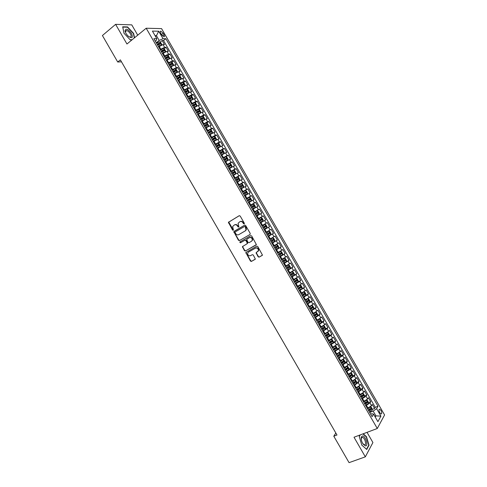 <?xml version="1.0" encoding="UTF-8"?>
<svg xmlns="http://www.w3.org/2000/svg" width="487" height="487" viewBox="0 0 487 487"><rect width="100%" height="100%" fill="white"/><g stroke="black" fill="none" stroke-linecap="round" stroke-linejoin="round"><path stroke-width="0.73" d="M244.188 223.935L244.328 223.216L240.182 216.033L239.202 215.711L228.415 222.315L232.591 230.132L233.45 230.132L232.646 226.51L234.369 224.964C235.58 224.422 236.615 224.769 237.486 226.011L238.021 226.936L238.892 226.93L238.076 223.314L239.823 221.731C241.047 221.189 242.088 221.536 242.964 222.778L243.5 223.703L244.188 223.935M381.004 410.456L379.696 409.165C378.752 409.39 378.77 410.571 379.757 412.708L381.065 413.999C382.009 413.767 381.991 412.586 381.004 410.456M258.14 256.807L259.127 257.148L262.456 255.097L257.763 246.489L256.777 246.148L245.813 252.522L250.452 261.069L251.432 261.416L255.334 259.047L253.289 255.018L252.309 254.677L250.519 255.681C248.571 256.04 247.633 255.158 247.688 253.033L248.449 252.089L255.48 248.133C257.422 247.749 258.378 248.62 258.347 250.75L256.095 252.765L258.14 256.807L259.443 256.941L262.31 255.352M137.718 35.174L131.77 24.867L115.608 24.35L126.955 44L146.191 28.228L377.285 428.499L354.012 437.235L365.329 456.843L349.063 462.65L333.796 436.212L336.98 435.001L120.362 59.871L117.714 62.013L121.494 61.831M115.608 24.35L102.416 35.527L117.714 62.013M250.026 234.46L250.233 233.443L245.625 225.463L244.644 225.14L233.803 231.672L238.435 240.255L239.403 240.59L250.026 234.46M251.694 235.976L256.381 244.602L245.418 251L244.444 250.665L242.416 246.623L246.988 243.829L247.189 242.818L245.892 240.566L244.912 240.231L240.45 242.8L239.714 242.094L250.708 235.647L251.694 235.976M372.184 409.427L374.594 408.477L372.263 404.441L371.52 405.708L369.962 403.005L365.78 405.72M368.288 402.712L370.71 401.745L368.379 397.709L367.618 398.95L366.06 396.248L361.871 398.956M364.386 395.998L366.821 395.012L364.489 390.976L363.722 392.193L362.158 389.49L357.969 392.187M360.49 389.283L362.937 388.279L360.605 384.243L359.82 385.436L358.262 382.733L354.061 385.424M356.594 382.569L359.047 381.546L356.715 377.51L355.918 378.679L354.359 375.976L350.153 378.661M352.698 375.854L355.163 374.813L352.825 370.771L352.016 371.922L350.457 369.219L346.251 371.891M348.795 369.146L351.273 368.081L348.942 364.039L348.114 365.165L346.555 362.462L342.343 365.128M344.899 362.431L347.383 361.348L345.052 357.306L344.212 358.408L342.653 355.705L338.435 358.359M340.997 355.717L343.499 354.609L341.162 350.573L340.316 351.651L338.751 348.948L334.532 351.596M337.095 349.002L339.609 347.876L337.278 343.834L336.414 344.893L334.849 342.191L330.624 344.826M333.193 342.294L335.72 341.144L333.388 337.101L332.511 338.13L330.947 335.427L326.716 338.057M329.291 335.58L331.836 334.405L329.498 330.363L328.609 331.373L327.045 328.67L322.808 331.294M325.389 328.871L327.946 327.672L325.614 323.63L324.707 324.616L323.143 321.913L318.906 324.525M321.487 322.157L324.056 320.933L321.724 316.897L320.805 317.859L319.241 315.15L314.998 317.755M317.579 315.448L320.166 314.2L317.834 310.158L316.903 311.096L315.339 308.393L311.09 310.992M313.677 308.74L316.276 307.461L313.945 303.419L313.001 304.338L311.437 301.636L307.181 304.223M309.769 302.025L312.392 300.729L310.055 296.686L309.099 297.575L307.534 294.872L303.273 297.454M305.86 295.317L308.502 293.99L306.165 289.948L305.197 290.818L303.632 288.115L299.365 290.684M299.17 290.349L304.612 287.257L302.275 283.215L301.289 284.055L299.73 281.352L295.457 283.915M297.916 281.967L300.723 280.518L298.391 276.476L297.387 277.298L295.828 274.595L291.549 277.146M293.704 275.423L296.833 273.779L294.501 269.737L293.484 270.535L291.926 267.832L287.64 270.376M289.15 269.055L292.943 267.04L290.611 262.998L289.582 263.777L288.018 261.069L283.732 263.607M283.574 263.248L289.053 260.308L286.721 256.259L285.68 257.014L284.116 254.311L279.824 256.838M279.666 256.564L285.163 253.569L282.831 249.527L281.772 250.251L280.214 247.548L275.916 250.068M275.794 249.855L281.273 246.83L278.941 242.788L277.87 243.494L276.312 240.785L272.008 243.299M271.923 243.147L277.383 240.091L275.052 236.049L273.968 236.731L272.403 234.022L268.1 236.53M268.045 236.439L273.493 233.352L271.156 229.31L270.066 229.967L268.501 227.265L264.191 229.754M264.173 229.73L269.603 226.613L267.266 222.571L261.848 225.706L267.266 222.571M266.158 223.204L264.599 220.501L265.713 219.874L263.376 215.832L257.976 218.992M257.933 218.925L262.256 216.441L260.691 213.738L261.823 213.136L259.486 209.093L254.104 212.283M254.025 212.149L258.353 209.678L256.789 206.975L257.927 206.397L255.596 202.349L250.233 205.575M250.117 205.38L254.445 202.915L252.887 200.212L254.037 199.658L251.706 195.61L246.355 198.866M246.209 198.611L250.543 196.151L248.979 193.449L250.148 192.913L247.816 188.871L242.483 192.158M242.301 191.835L246.635 189.388L245.077 186.685L246.258 186.174L243.92 182.132L239.908 184.634M238.387 185.066L242.733 182.625L241.168 179.922L242.368 179.435L240.03 175.393L236.889 177.371M234.478 178.291L238.825 175.862L237.266 173.159L238.472 172.696L236.14 168.648L233.395 170.401M230.57 171.521L234.923 169.099L233.358 166.39L234.582 165.951L232.244 161.909L229.724 163.541M226.656 164.746L231.015 162.335L229.456 159.626L230.692 159.212L228.354 155.164L225.877 156.79M222.748 157.971L227.112 155.566L225.548 152.863L226.796 152.468L224.464 148.425L222.017 150.045M218.84 151.201L223.204 148.803L221.646 146.1L222.906 145.729L220.568 141.687L218.158 143.306M214.925 144.426L219.302 142.04L217.738 139.331L219.016 138.99L216.678 134.942L214.292 136.561M211.017 137.651L215.394 135.27L213.836 132.567L215.12 132.245L212.789 128.197L210.433 129.816M207.103 130.875L211.492 128.507L209.927 125.798L211.23 125.5L208.893 121.458L206.567 123.071M203.195 124.106L207.584 121.744L206.019 119.035L207.334 118.761L205.003 114.713L202.702 116.326M199.28 117.33L203.676 114.975L202.117 112.272L203.444 112.016L201.107 107.974L198.836 109.587M195.372 110.555L199.773 108.211L198.209 105.502L199.554 105.271L197.217 101.229L194.97 102.842M191.458 103.78L195.865 101.442L194.301 98.733L195.658 98.532L193.321 94.484L191.105 96.097M187.55 97.004L191.957 94.673L190.393 91.97L191.762 91.787L189.431 87.739L187.239 89.352M183.636 90.229L188.049 87.91L186.491 85.201L187.872 85.042L185.535 80.994L183.368 82.613M179.727 83.454L184.147 81.14L182.582 78.431L183.976 78.297L181.645 74.255L179.496 75.869M175.813 76.678L180.239 74.371L178.674 71.668L180.087 71.552L177.749 67.51L175.63 69.124M171.899 69.903L176.331 67.608L174.766 64.899L176.191 64.814L173.853 60.765L171.759 62.379M167.991 63.121L172.422 60.838L170.858 58.13L172.301 58.069L169.963 54.02L167.887 55.64M164.076 56.346L168.514 54.069L166.95 51.36L168.405 51.324L166.067 47.276L164.606 47.3L160.162 49.571M164.009 48.895L166.067 47.276M371.52 405.708L367.344 408.423M367.618 398.95L363.436 401.659M363.722 392.193L359.528 394.896M359.82 385.436L355.626 388.127M355.918 378.679L351.717 381.364M352.016 371.922L347.809 374.6M348.114 365.165L343.907 367.831M344.212 358.408L339.999 361.068M340.316 351.651L336.091 354.299M336.414 344.893L332.189 347.535M332.511 338.13L328.281 340.766M328.609 331.373L324.372 333.997M324.707 324.616L320.464 327.234M320.805 317.859L316.562 320.464M316.903 311.096L312.654 313.695M313.001 304.338L308.746 306.932M309.099 297.575L304.838 300.162M305.197 290.818L300.929 293.393M301.289 284.055L297.021 286.624M297.387 277.298L293.113 279.855M293.484 270.535L289.205 273.085M289.582 263.777L285.297 266.316M285.68 257.014L281.389 259.547M281.772 250.251L277.48 252.777M277.87 243.494L273.572 246.008M273.968 236.731L269.664 239.239M270.066 229.967L265.756 232.463M264.599 220.501L260.283 222.985M260.691 213.738L256.375 216.216M256.789 206.975L252.461 209.44M252.887 200.212L248.553 202.671M248.979 193.449L244.644 195.902M245.077 186.685L240.736 189.126M241.168 179.922L236.822 182.357M237.266 173.159L232.914 175.582M233.358 166.39L229.006 168.812M229.456 159.626L225.091 162.037M225.548 152.863L221.183 155.262M221.646 146.1L217.275 148.492M217.738 139.331L213.361 141.717M213.836 132.567L209.453 134.942M209.927 125.798L205.538 128.166M206.019 119.035L201.63 121.391M202.117 112.272L197.716 114.622M198.209 105.502L193.808 107.846M194.301 98.733L189.893 101.071M190.393 91.97L185.985 94.295M186.491 85.201L182.071 87.52M182.582 78.431L178.157 80.745M178.674 71.668L174.249 73.963M174.766 64.899L170.334 67.188M170.858 58.13L166.426 60.412M166.95 51.36L162.512 53.637M160.704 33.195L161.562 34.687L163.961 36.793C164.697 36.72 164.728 36.026 164.052 34.717L163.2 33.232L160.795 31.125C160.059 31.198 160.028 31.892 160.704 33.195M146.191 28.228L161.562 28.617L384.584 414.942L377.285 428.499M374.594 408.477L375.27 407.315L378.015 406.237L165.83 38.686L163.023 38.68L159.182 40.451L156.248 42.795M378.015 406.237L376.628 408.678L380.925 416.129L377.906 421.657L373.541 414.102L372.092 416.653L153.868 38.662L156.796 38.668L152.425 31.095L158.713 31.217L163.023 38.68M375.27 407.315L163.516 40.524L162.171 40.531L164.509 44.579L163.042 44.591L158.598 46.862M168.514 54.069L169.963 54.02M172.422 60.838L173.853 60.765M176.331 67.608L177.749 67.51M180.239 74.371L181.645 74.255M184.147 81.14L185.535 80.994M188.049 87.91L189.431 87.739M191.957 94.673L193.321 94.484M195.865 101.442L197.217 101.229M199.773 108.211L201.107 107.974M203.676 114.975L205.003 114.713M207.584 121.744L208.893 121.458M211.492 128.507L212.789 128.197M215.394 135.27L216.678 134.942M219.302 142.04L220.568 141.687M223.204 148.803L224.464 148.425M227.112 155.566L228.354 155.164M231.015 162.335L232.244 161.909M234.923 169.099L236.14 168.648M238.825 175.862L240.03 175.393M242.733 182.625L243.92 182.132M246.635 189.388L247.816 188.871M250.543 196.151L251.706 195.61M254.445 202.915L255.596 202.349M258.353 209.678L259.486 209.093M262.256 216.441L263.376 215.832M269.603 226.613L268.501 227.265M273.493 233.352L272.403 234.022M277.383 240.091L276.312 240.785M281.273 246.83L280.214 247.548M285.163 253.569L284.116 254.311M289.053 260.308L288.018 261.069M292.943 267.04L291.926 267.832M296.833 273.779L295.828 274.595M300.723 280.518L299.73 281.352M304.612 287.257L303.632 288.115M308.502 293.99L307.534 294.872M312.392 300.729L311.437 301.636M316.276 307.461L315.339 308.393M320.166 314.2L319.241 315.15M324.056 320.933L323.143 321.913M327.946 327.672L327.045 328.67M331.836 334.405L330.947 335.427M335.72 341.144L334.849 342.191M339.609 347.876L338.751 348.948M343.499 354.609L342.653 355.705M347.383 361.348L346.555 362.462M351.273 368.081L350.457 369.219M355.163 374.813L354.359 375.976M359.047 381.546L358.262 382.733M362.937 388.279L362.158 389.49M366.821 395.012L366.06 396.248M370.71 401.745L369.962 403.005M374.807 416.3L375.921 415.868L373.182 411.119L369.682 412.483M159.182 40.451L156.437 35.691L155.073 35.679M155.511 36.44L156.437 35.691L158.713 31.217M155.323 41.182L156.224 40.458L156.796 38.668M365.329 456.843L372.92 442.537L367.034 432.346M335.835 433.016L333.796 436.212M375.252 417.067L375.921 415.868L380.925 416.129M370.625 414.108L371.703 413.688L373.541 414.102M160.138 42.15L162.171 40.531M163.516 40.524L165.83 38.686M373.182 411.119L376.628 408.678M134.552 37.767L133.633 33.408L127.539 26.931L122.687 26.797L124.008 33.28L130.212 39.824L132.044 39.824M360.106 434.946L359.236 436.474L361.798 445.112L366.741 449.471L369.036 445.191L366.474 436.681L363.229 433.777M127.204 27.211L127.539 26.931M368.629 445.337L369.036 445.191M244.316 223.813L243.293 222.602C242.423 221.36 241.375 221.013 240.158 221.561L240 221.64M234.539 224.878L234.71 224.787C235.915 224.245 236.956 224.592 237.82 225.828L238.831 227.039M239.367 215.644L228.756 222.139L233.401 230.235M244.754 225.085L234.405 231.161L234.21 232.171L238.77 240.061L239.738 240.395L250.05 234.448M245.223 226.692L244.535 226.467L235.251 231.909L235.111 232.616L235.678 233.59C236.536 234.819 237.571 235.172 238.782 234.643L245.144 230.941L246.032 229.834L245.223 226.692L245.551 226.516L244.535 226.467M245.551 226.516L246.118 227.49L246.361 229.651L245.472 230.759L238.782 234.643M256.205 244.888L245.418 251M242.94 246.142L242.824 247.086L244.772 250.464L245.746 250.799M246.988 243.829L247.597 243.281L247.518 242.623L246.221 240.371L245.241 240.042L240.45 242.8M240.201 241.692L240.779 242.605M251.481 241.266L252.248 240.31C252.303 238.155 251.353 237.272 249.393 237.656L246.641 239.427L248.017 242.349L248.997 242.684L251.481 241.266M251.542 241.229L252.57 240.115C252.631 237.96 251.682 237.078 249.721 237.467L249.393 237.656M246.921 239.08L249.721 237.467M256.57 252.296L256.497 253.203L258.457 256.6M257.739 251.633L258.664 250.543C258.7 248.419 257.745 247.548 255.803 247.932L255.48 248.133M248.644 251.968L255.803 247.932M246.306 252.053L246.221 252.966L250.775 260.862L251.749 261.202L255.194 259.297M161.44 45.035L161.8 44.451L160.631 42.424L159.426 41.754L156.443 43.124M161.173 45.157L158.397 46.509M159.212 46.375L158.543 46.764M157.654 45.224L160.266 43.909L159.815 43.093L157.185 44.408M157.331 44.664L159.03 43.714L159.626 44.037M131.551 33.469C127.904 28.794 125.725 27.966 125.013 30.991L125.938 33.396L127.673 35.685C131.995 38.923 133.286 38.181 131.551 33.469M128.422 36.385L130.139 37.134C131.35 36.975 131.435 35.88 130.394 33.859C129.134 31.88 127.801 30.772 126.395 30.529L125.445 31.99L125.823 33.189M124.039 33.317L122.779 27.089L127.478 27.217L133.377 33.493L134.321 37.962M132.184 39.709L130.102 39.709M362.541 435.914L361.348 436.936C360.891 439.122 361.5 441.532 363.174 444.174L365.53 445.915C368.714 446.159 365.585 435.762 362.541 435.914M362.778 443.572L364.574 444.911C366.894 445.118 364.806 437.643 362.486 437.363L361.409 438.117L361.305 439.706M362.949 433.88L366.273 436.857L368.756 445.106L366.528 449.251L361.786 445.063M359.278 436.62L360.27 434.885M165.33 51.829L165.696 51.202L164.527 49.181L163.334 48.517L160.351 49.899M165.136 51.92L162.311 53.29M163.212 53.083L162.451 53.533M161.568 51.999L164.174 50.678L163.729 49.863L161.1 51.19M161.24 51.433L162.944 50.484L163.535 50.806M169.22 58.623L169.598 57.959L168.429 55.932L167.242 55.287L164.265 56.675M169.099 58.684L166.225 60.065M167.242 59.785L166.359 60.297M165.477 58.781L168.088 57.454L167.644 56.632L165.008 57.965M165.148 58.203L166.852 57.247L167.443 57.576M173.116 65.416L173.5 64.716L172.325 62.689L171.15 62.056L168.179 63.456M173.062 65.441L170.133 66.841M171.296 66.463L170.261 67.066M169.391 65.556L171.996 64.223L171.558 63.401L168.922 64.741M169.05 64.966L170.767 64.01L171.351 64.345M177 72.216L177.396 71.467L176.227 69.44L175.052 68.819L172.094 70.231M177.006 72.204L174.048 73.622M175.405 73.117L174.169 73.835M173.305 72.332L175.904 70.992L175.472 70.177L172.836 71.516M172.958 71.735L174.632 70.792L175.259 71.12M180.835 79.034L181.298 78.224L180.123 76.197L178.96 75.588L176.002 77.007M179.52 79.765L178.078 80.599M180.914 78.973L177.962 80.398M177.219 79.107L179.813 77.768L179.38 76.946L176.744 78.297M176.866 78.504L178.589 77.543L179.167 77.89M184.658 85.858L185.194 84.975L184.025 82.948L182.899 82.37L179.916 83.782M183.593 86.455L181.986 87.368M184.823 85.736L181.87 87.173M181.127 85.882L183.721 84.537L183.295 83.715L180.659 85.073M180.774 85.268L182.503 84.306L183.075 84.659M188.469 92.694L189.096 91.726L187.921 89.705L186.777 89.121L183.83 90.558M187.635 93.157L185.888 94.131M188.725 92.506L185.784 93.948M185.042 92.658L187.629 91.306L187.209 90.485L184.573 91.848M184.683 92.037L186.411 91.069L186.984 91.428M192.262 99.537L192.992 98.484L191.823 96.456L190.709 95.902L187.738 97.339M191.665 99.872L189.796 100.9M190.709 95.902L192.645 99.251L189.699 100.724M188.95 99.439L191.543 98.076L191.123 97.254L188.481 98.624M188.585 98.8L190.326 97.832L190.892 98.197M196.036 106.397L196.888 105.235L195.719 103.207L194.587 102.654L191.653 104.115M195.677 106.598L193.704 107.664M196.541 106.038L193.607 107.499M192.864 106.215L195.451 104.845L195.031 104.023L192.395 105.399M192.493 105.569L194.234 104.595L194.8 104.967M199.773 113.276L200.79 111.986L199.621 109.959L198.495 109.417L195.561 110.89M199.67 113.337L197.612 114.433M200.443 112.801L197.521 114.275M196.778 112.99L199.36 111.62L198.946 110.793L196.304 112.174M196.401 112.333L198.142 111.359L198.708 111.736M201.515 121.196L204.351 119.565L204.686 118.743L203.517 116.716L202.397 116.186L199.475 117.665M202.428 116.198L204.357 119.546L201.429 121.05M200.687 119.765L203.268 118.39L202.854 117.562L200.218 118.95M200.303 119.102L202.056 118.122L202.61 118.505M205.423 127.965L208.259 126.334L208.588 125.494L207.413 123.467L206.305 122.949L203.383 124.435M208.259 126.334L205.344 127.825M204.601 126.535L207.176 125.159L206.768 124.331L204.132 125.725M204.211 125.865L205.964 124.885L206.518 125.275M209.325 134.729L212.162 133.097L212.484 132.245L211.315 130.218L210.207 129.712L207.298 131.21M212.162 133.097L209.252 134.601M208.509 133.31L211.084 131.928L210.682 131.1L208.04 132.501M208.119 132.628L209.873 131.648L210.427 132.044M213.233 141.492L216.07 139.86L216.38 138.996L215.211 136.969L214.14 136.494L211.206 137.985M216.07 139.86L213.166 141.376M212.423 140.086L214.992 138.698L214.59 137.864L211.955 139.276M212.022 139.398L213.787 138.411L214.335 138.813M214.14 136.494L216.076 139.842M217.141 148.255L219.972 146.624L220.282 145.747L219.107 143.72L218.018 143.245L215.12 144.761M218.048 143.257L219.984 146.605L217.074 148.145M216.331 146.861L218.9 145.467L218.505 144.633L215.863 146.045M215.93 146.161L217.695 145.175L218.237 145.583M221.043 155.024L223.88 153.393L224.178 152.498L223.009 150.471L221.926 150.008L219.028 151.536M223.88 153.393L220.988 154.921M220.246 153.636L222.803 152.23L222.413 151.402L219.771 152.821M219.832 152.924L221.603 151.938L222.145 152.352M224.951 161.787L227.782 160.156L228.074 159.249L226.905 157.222L225.828 156.771L222.943 158.305M227.782 160.156L224.897 161.696M224.154 160.406L226.711 158.999L226.321 158.172L223.685 159.596M223.74 159.687L225.511 158.701L226.053 159.121M228.853 168.551L231.69 166.919L231.97 166L230.801 163.973L229.736 163.535L226.851 165.081M231.69 166.919L228.805 168.465M228.062 167.181L230.619 165.769L230.235 164.935L227.593 166.371M227.642 166.451L229.42 165.458L229.955 165.89M232.762 175.314L235.592 173.682L235.866 172.751L234.697 170.724L233.638 170.298L230.765 171.856M235.592 173.682L232.719 175.241M231.976 173.956L234.527 172.538L234.144 171.704L231.508 173.141M231.55 173.214L233.334 172.221L233.863 172.66M236.664 182.077L239.507 180.421L239.768 179.502L238.6 177.475L237.546 177.061L234.673 178.626M239.494 180.446L236.627 182.016M235.885 180.726L238.435 179.307L238.058 178.467L235.416 179.916M235.452 179.983L237.242 178.985L237.766 179.429M240.566 188.84L243.403 187.209L243.664 186.253L242.496 184.226L241.449 183.824L238.581 185.401M243.403 187.209L240.535 188.786M239.793 187.501L242.343 186.071L241.966 185.237L239.324 186.685M239.361 186.746L241.15 185.742L241.674 186.204M244.474 195.604L247.305 193.972L247.56 193.004L246.392 190.977L245.351 190.587L242.496 192.176M247.305 193.972L244.45 195.561M243.707 194.27L246.245 192.84L245.874 192L243.238 193.461M243.263 193.509L245.058 192.505L245.576 192.974M248.376 202.367L251.207 200.729L251.456 199.749L250.288 197.728L249.259 197.351L246.404 198.946M251.207 200.729L248.358 202.33M247.615 201.046L250.154 199.603L249.782 198.769L247.146 200.23M247.165 200.267L248.967 199.268L249.484 199.749M252.278 209.13L255.115 207.492L255.352 206.5L254.184 204.473L253.161 204.114L250.312 205.721M255.115 207.492L252.266 209.106M251.523 207.815L254.062 206.372L253.697 205.532L251.055 207.005M251.073 207.03L252.869 206.025L253.386 206.525M256.186 215.893L259.017 214.256L259.248 213.251L258.08 211.224L257.063 210.877L254.22 212.49M259.017 214.256L256.174 215.875M255.432 214.59L257.97 213.142L257.605 212.295L254.963 213.775M254.975 213.793L256.777 212.789L257.294 213.3M260.995 217.646L262.925 220.995L261.324 221.932L262.14 221.475L262.919 221.019L263.144 219.996L261.976 217.975L260.971 217.634L258.134 219.26M261.324 221.932L260.088 222.644L261.336 221.932L260.582 220.641L261.872 219.905L261.513 219.065L258.877 220.55L260.685 219.546L261.196 220.081M259.346 221.36L260.582 220.641M263.997 229.42L266.827 227.782L267.04 226.747L265.872 224.72L264.873 224.397L262.043 226.035M265.421 225.828L264.593 226.303L264.91 227.173L263.254 228.129L265.78 226.668L265.421 225.828L262.785 227.319M267.905 236.189L270.729 234.539L270.936 233.498L269.768 231.471L268.775 231.161L265.945 232.798M268.775 231.161L265.951 232.804M267.162 234.904L269.688 233.437L269.329 232.591L266.693 234.089M269.329 232.591L268.501 233.066L268.818 233.93L267.156 234.892M271.813 242.958L274.631 241.302L274.832 240.243L273.664 238.222L272.677 237.924L269.859 239.574M272.677 237.924L269.847 239.555M271.07 241.674L273.591 240.201L273.237 239.354L270.602 240.864M273.237 239.354L272.41 239.823L272.72 240.694L271.058 241.655M276.586 244.681L273.767 246.343L276.586 244.681L277.56 244.967L278.728 246.994L278.54 248.035L276.61 244.687M278.54 248.035L275.721 249.734M274.978 248.443L277.499 246.97L277.146 246.124L274.51 247.633M276.324 246.58L276.622 247.451L274.96 248.413M279.629 256.503L282.436 254.823L282.624 253.739L281.456 251.718L280.488 251.444L277.675 253.118M280.488 251.444L277.657 253.082M278.887 255.212L281.401 253.733L281.054 252.887L278.418 254.403M280.25 253.337L280.524 254.214L278.868 255.176M283.537 263.272L286.338 261.586L286.52 260.49L285.352 258.463L284.39 258.201L281.583 259.888M284.39 258.201L281.559 259.839M282.795 261.988L285.309 260.496L284.962 259.65L282.326 261.172M284.177 260.101L284.426 260.971L282.77 261.933M287.446 270.042L290.246 268.343L290.416 267.235L289.248 265.208L288.316 264.971L285.492 266.657M290.246 268.319L288.316 264.971L285.461 266.602M286.703 268.757L289.217 267.26L288.87 266.413L286.234 267.941M288.103 266.858L288.328 267.734L286.673 268.696M291.354 276.811L294.148 275.106L294.312 273.98L293.144 271.959L292.194 271.722L289.4 273.426M292.194 271.722L289.363 273.359M290.611 275.526L293.119 274.029L292.778 273.177L290.142 274.711M292.023 273.621L292.23 274.491L290.575 275.459M295.262 283.58L298.05 281.863L298.208 280.731L297.04 278.704L296.096 278.485L293.308 280.195M296.096 278.485L293.265 280.122M294.519 282.296L297.027 280.792L296.686 279.94L294.051 281.48M295.938 280.384L296.133 281.249L294.477 282.216M300.022 285.248L301.952 288.596L302.104 287.476L300.936 285.449L299.998 285.242L297.216 286.965M299.998 285.242L297.167 286.88M298.428 289.065L300.929 287.555L300.595 286.697L297.959 288.249M299.858 287.141L300.035 288.012L298.379 288.974M303.078 297.119L305.854 295.384L305.994 294.221L304.825 292.2L303.9 291.999L301.124 293.734M303.9 291.999L301.076 293.643M302.336 295.834L304.832 294.318L304.497 293.46L301.867 295.019M303.772 293.905L303.937 294.769L302.281 295.737M306.987 303.888L309.756 302.141L309.89 300.966L308.721 298.945L307.827 298.768L305.032 300.503M309.756 302.11L307.827 298.768L304.978 300.4M306.244 302.604L308.74 301.082L308.405 300.223L305.775 301.788M307.693 300.668L307.839 301.526L306.183 302.494M310.895 310.657L313.658 308.898L313.786 307.711L312.617 305.69L311.704 305.519L308.941 307.273M311.704 305.519L308.88 307.157M310.152 309.367L312.642 307.845L312.313 306.987L309.683 308.557M311.607 307.431L311.741 308.283L310.085 309.251M314.803 317.427L317.561 315.655L317.682 314.462L316.513 312.435L315.606 312.277L312.849 314.042M315.606 312.277L312.782 313.92M314.06 316.136L316.55 314.608L316.221 313.75L313.591 315.326M315.515 314.194L315.643 315.046L313.987 316.014M318.711 324.19L321.463 322.418L321.572 321.207L320.403 319.18L319.509 319.04L316.757 320.805M319.509 319.04L316.684 320.677M317.968 322.905L320.452 321.371L320.123 320.507L317.5 322.096M319.429 320.957L319.545 321.804L317.889 322.771M322.619 330.959L325.365 329.175L325.468 327.952L324.299 325.925L323.411 325.797L320.665 327.574M323.411 325.797L320.586 327.434M321.877 329.675L324.354 328.135L324.032 327.27L321.408 328.859M323.344 327.721L323.447 328.561L321.791 329.529M326.527 337.728L329.261 335.933L329.364 334.697L328.195 332.67L327.337 332.554L324.573 334.344M329.267 335.902L327.337 332.554L324.482 334.192M325.785 336.444L328.262 334.892L327.934 334.033L325.316 335.628M327.252 334.484L327.349 335.318L325.693 336.286M330.429 344.492L333.163 342.69L333.254 341.442L332.085 339.415L331.239 339.311L328.482 341.113M331.215 339.311L330.527 339.628M330.344 339.731L328.384 340.949M329.687 343.207L332.164 341.655L331.842 340.79L329.218 342.398M331.166 341.247L331.245 342.075L329.596 343.049M334.338 351.261L337.065 349.447L337.15 348.187L335.981 346.16L335.117 346.068L332.384 347.876M335.117 346.068L334.599 346.3M334.167 346.555L332.286 347.706M333.595 349.976L336.067 348.418L335.75 347.554L333.126 349.161M335.074 348.01L335.147 348.832L333.498 349.806M338.246 358.03L340.967 356.204L341.046 354.926L339.877 352.905L339.037 352.825L336.292 354.646M339.019 352.825L338.642 352.99M337.978 353.392L336.188 354.469M337.503 356.74L339.969 355.181L339.652 354.311L337.034 355.93M338.989 354.773L339.049 355.589L337.4 356.563M342.154 364.793L344.869 362.961L344.936 361.671L343.767 359.649L342.939 359.583L340.2 361.409M341.771 360.228L340.09 361.226M341.411 363.509L343.877 361.938L343.56 361.074L340.943 362.699M342.897 361.531L342.951 362.346L341.302 363.32M346.056 371.563L348.771 369.718L348.832 368.416L347.663 366.394L346.841 366.34L344.108 368.178M345.539 367.076L343.992 367.983M345.313 370.278L347.779 368.702L347.462 367.831L344.845 369.463M346.805 368.294L346.854 369.097L345.204 370.077M349.964 378.326L352.667 376.475L352.722 375.16L351.553 373.139L350.737 373.097L348.01 374.941M352.673 376.439L350.652 373.121M349.276 373.943L347.895 374.734M349.222 377.041L351.681 375.465L351.364 374.588L348.753 376.232M350.713 375.057L350.75 375.854L349.1 376.835M353.872 385.095L356.569 383.232L356.618 381.905L355.449 379.878L354.639 379.854L351.918 381.711M352.959 380.828L351.791 381.491M353.13 383.805L355.583 382.222L355.273 381.351L352.661 382.995M354.621 381.82L354.652 382.612L353.002 383.586M354.639 379.854L356.569 383.196M358.487 386.654L355.827 388.474M356.679 387.689L355.693 388.249M360.471 389.953L358.542 386.617L359.339 386.623L360.508 388.644L360.471 389.984L357.775 391.858M357.038 390.574L359.485 388.985L359.175 388.109L356.569 389.758M358.529 388.583L358.554 389.369L356.904 390.343M362.352 393.453L359.729 395.243M360.441 394.525L359.595 395.006M362.48 393.362L363.235 393.368L364.404 395.389L364.373 396.704L361.683 398.622M360.94 397.337L363.387 395.742L363.083 394.866L360.471 396.528M362.438 395.347L362.45 396.12L360.806 397.1M366.218 400.253L363.637 402.006M364.233 401.343L363.497 401.763M366.413 400.119L367.125 400.107L368.294 402.134L368.269 403.498L365.591 405.391M364.848 404.107L367.289 402.506L366.985 401.623L364.379 403.291M366.34 402.11L366.352 402.877L364.702 403.857M370.09 407.053L367.539 408.77M368.038 408.149L367.393 408.52M370.345 406.87L371.021 406.852L372.19 408.873L372.171 410.249L369.493 412.154M368.75 410.87L371.197 409.263L370.887 408.38L368.282 410.054M370.248 408.873L370.254 409.634L368.604 410.614M368.075 408.136L366.51 405.428M364.166 401.367L362.602 398.658M360.258 394.598L358.694 391.889M356.35 387.829L354.786 385.12M352.442 381.059L350.877 378.35M348.534 374.29L346.969 371.581M344.626 367.521L343.061 364.812M340.717 360.751L339.153 358.042M336.809 353.982L335.245 351.273M332.901 347.213L331.337 344.504M328.993 340.443L327.428 337.734M325.085 333.668L323.52 330.959M321.17 326.899L319.612 324.19M317.262 320.129L315.698 317.421M313.354 313.354L311.79 310.645M309.446 306.585L307.881 303.876M305.538 299.809L303.973 297.1M301.623 293.04L300.059 290.331M297.715 286.265L296.151 283.556M293.807 279.495L292.243 276.786M289.893 272.72L288.328 270.011M285.985 265.951L284.42 263.242M282.076 259.175L280.512 256.466M278.162 252.4L276.598 249.691M274.254 245.625L272.69 242.916M270.34 238.855L268.775 236.146M266.432 232.08L264.867 229.371M262.517 225.304L260.953 222.596M258.609 218.529L257.045 215.82M254.695 211.754L253.13 209.045M250.787 204.978L249.222 202.269M246.872 198.203L245.308 195.494M242.964 191.428L241.394 188.719M239.05 184.652L237.486 181.943M235.136 177.877L233.571 175.168M231.228 171.101L229.663 168.386M227.313 164.32L225.749 161.611M223.399 157.544L221.835 154.836M219.485 150.769L217.92 148.06M215.577 143.994L214.012 141.279M211.662 137.212L210.098 134.503M207.748 130.437L206.184 127.722M203.834 123.655L202.269 120.946M199.92 116.88L198.355 114.165M196.011 110.099L194.441 107.39M192.097 103.323L190.527 100.608M188.183 96.542L186.618 93.833M184.269 89.76L182.704 87.051M180.354 82.985L178.79 80.27M176.44 76.203L174.876 73.494M172.526 69.422L170.961 66.713M168.612 62.64L167.047 59.931M164.697 55.865L163.127 53.15M160.783 49.084L159.212 46.368M164.606 47.3L163.042 44.591M161.507 34.595L163.2 33.232M162.53 35.935L164.052 34.717M243.293 222.602L242.964 222.778M238.356 226.753L238.021 226.936M237.82 225.828L237.486 226.011M232.926 229.949L232.591 230.132M228.823 222.845L228.482 223.022M229.018 221.828L228.677 222.005M243.829 223.527L243.5 223.703M239.738 240.395L239.403 240.59M238.77 240.061L238.435 240.255M234.21 232.171L233.876 232.36M234.405 231.161L234.07 231.343M245.472 230.759L245.144 230.941M246.118 227.49L245.789 227.673M244.772 250.464L244.444 250.665M242.824 247.086L242.489 247.286M247.518 242.623L247.189 242.818M246.221 240.371L245.892 240.566M245.241 240.042L244.912 240.231M256.497 253.203L256.18 253.404M248.772 251.889L248.449 252.089M251.749 261.202L251.432 261.416M250.775 260.862L250.452 261.069M246.221 252.966L245.892 253.173M259.443 256.941L259.127 257.148M161.361 45.072L159.456 41.766M158.421 43.69L157.678 42.399M159.639 45.79L158.89 44.5M159.005 43.727L159.797 43.093M165.282 51.853L163.364 48.536M162.335 50.465L161.593 49.175M163.547 52.566L162.804 51.281M162.914 50.496L163.705 49.869M169.196 58.635L167.272 55.305M166.25 57.241L165.507 55.956M167.461 59.341L166.718 58.056M166.816 57.259L167.619 56.638M173.11 65.416L171.18 62.068M170.164 64.022L169.415 62.732M171.375 66.122L170.633 64.832M170.724 64.028L171.527 63.413M177.018 72.186L175.083 68.837M174.072 70.798L173.329 69.507M175.29 72.898L174.541 71.613M174.632 70.792L175.436 70.183M180.927 78.955L178.991 75.607M177.986 77.573L177.244 76.289M179.198 79.673L178.455 78.389M178.54 77.561L179.344 76.952M184.829 85.718L182.899 82.37M181.901 84.348L181.158 83.064M183.112 86.449L182.369 85.164M182.442 84.324L183.252 83.721M188.737 92.487L186.801 89.133M185.809 91.124L185.066 89.839M187.026 93.23L186.278 91.94M186.351 91.093L187.16 90.497M189.723 97.905L188.98 96.615M190.934 100.005L190.192 98.715M190.259 97.857L191.068 97.266M196.547 106.014L194.617 102.666M193.637 104.681L192.889 103.39M194.849 106.781L194.106 105.49M194.161 104.626L194.983 104.035M200.455 112.783L198.519 109.435M197.545 111.456L196.803 110.165M198.757 113.556L198.014 112.266M198.069 111.389L198.891 110.805M201.46 118.231L200.717 116.941M202.671 120.332L201.928 119.041M201.971 118.152L202.799 117.574M208.266 126.31L206.33 122.961M205.368 125.007L204.625 123.716M206.579 127.107L205.837 125.816M205.879 124.915L206.707 124.343M212.174 133.073L210.238 129.725M209.282 131.782L208.539 130.492M210.494 133.882L209.751 132.592M209.781 131.685L210.615 131.113M213.19 138.552L212.448 137.267M214.402 140.652L213.659 139.367M213.69 138.448L214.523 137.882M217.105 145.327L216.362 144.042M218.316 147.427L217.573 146.143M217.592 145.211L218.426 144.651M223.886 153.368L221.95 150.02M221.013 152.102L220.27 150.818M222.224 154.202L221.482 152.918M221.5 151.974L222.334 151.42M227.788 160.132L225.858 156.784M224.927 158.878L224.178 157.587M226.138 160.978L225.396 159.687M225.402 158.738L226.242 158.19M231.696 166.895L229.761 163.547M228.835 165.653L228.093 164.363M230.047 167.747L229.304 166.463M229.31 165.501L230.15 164.959M235.598 173.658L233.669 170.31M232.743 172.422L232.001 171.138M233.955 174.523L233.212 173.238M233.212 172.264L234.058 171.722M239.507 180.421L237.571 177.073M236.658 179.198L235.915 177.907M237.869 181.298L237.126 180.007M237.114 179.027L237.966 178.492M243.409 187.185L241.473 183.836M240.566 185.967L239.823 184.683M241.777 188.067L241.035 186.783M241.022 185.791L241.875 185.261M247.311 193.948L245.381 190.6M244.474 192.742L243.731 191.458M245.685 194.843L244.943 193.558M244.924 192.554L245.777 192.024M251.219 200.705L249.283 197.363M248.388 199.518L247.646 198.227M249.6 201.612L248.857 200.327M248.827 199.311L249.685 198.793M255.121 207.468L253.185 204.12M252.296 206.287L251.554 205.003M253.508 208.387L252.765 207.103M252.735 206.074L253.593 205.563M259.023 214.231L257.093 210.883M256.205 213.056L255.462 211.772M257.416 215.157L256.673 213.872M256.637 212.837L257.501 212.326M260.113 219.832L259.37 218.547M260.539 219.6L261.403 219.095M266.833 227.752L264.898 224.41M264.027 226.601L263.284 225.317M265.238 228.701L264.496 227.417M264.91 227.173L265.78 226.668M270.735 234.515L268.8 231.167M267.935 233.376L267.193 232.086M269.147 235.471L268.404 234.186M268.818 233.93L269.688 233.437M274.638 241.278L272.708 237.93M271.843 240.146L271.101 238.861M273.055 242.246L272.312 240.955M272.72 240.694L273.591 240.201M275.752 246.915L275.009 245.631M276.963 249.015L276.22 247.731M276.622 247.451L277.499 246.97M282.442 254.798L280.512 251.45M279.66 253.684L278.917 252.4M280.871 255.785L280.128 254.5M280.524 254.214L281.401 253.733M286.344 261.556L284.414 258.207M283.568 260.46L282.825 259.169M284.779 262.554L284.037 261.269M284.426 260.971L285.309 260.496M287.476 267.229L286.733 265.939M288.688 269.323L287.945 268.039M288.328 267.734L289.217 267.26M294.148 275.076L292.218 271.728M291.384 273.998L290.642 272.714M292.596 276.099L291.853 274.808M292.23 274.491L293.119 274.029M298.05 281.833L296.12 278.491M295.292 280.768L294.55 279.483M296.504 282.868L295.761 281.577M296.133 281.249L297.027 280.792M299.201 287.537L298.458 286.253M300.412 289.637L299.669 288.347M300.035 288.012L300.929 287.555M305.854 295.353L303.925 292.005M303.109 294.306L302.366 293.022M304.32 296.406L303.578 295.116M303.937 294.769L304.832 294.318M307.017 301.076L306.274 299.791M308.228 303.176L307.486 301.885M307.839 301.526L308.74 301.082M313.658 308.868L311.729 305.526M310.925 307.845L310.182 306.554M312.137 309.939L311.394 308.655M311.741 308.283L312.642 307.845M317.561 315.625L315.631 312.283M314.833 314.614L314.091 313.324M316.045 316.708L315.302 315.424M315.643 315.046L316.55 314.608M321.463 322.388L319.533 319.04M318.742 321.377L317.999 320.093M319.953 323.478L319.21 322.193M319.545 321.804L320.452 321.371M325.365 329.145L323.435 325.797M322.65 328.147L321.907 326.862M323.861 330.247L323.118 328.962M323.447 328.561L324.354 328.135M326.558 334.916L325.815 333.632M327.769 337.016L327.027 335.726M327.349 335.318L328.262 334.892M333.169 342.659L331.239 339.311M330.466 341.685L329.723 340.395M331.677 343.779L330.935 342.495M331.245 342.075L332.164 341.655M337.071 349.416L335.135 346.068M334.368 348.448L333.632 347.164M335.58 350.549L334.837 349.264M335.147 348.832L336.067 348.418M340.967 356.174L339.037 352.825M338.276 355.218L337.534 353.933M339.488 357.318L338.745 356.027M339.049 355.589L339.969 355.181M344.869 362.931L342.939 359.583M342.184 361.987L341.442 360.697M343.396 364.081L342.653 362.797M342.951 362.346L343.877 361.938M348.771 369.682L346.841 366.34M346.093 368.75L345.35 367.466M347.304 370.851L346.561 369.566M346.854 369.097L347.779 368.702M349.995 375.52L349.258 374.235M351.206 377.614L350.463 376.329M350.75 375.854L351.681 375.465M353.903 382.283L353.16 380.998M355.114 384.383L354.372 383.099M354.652 382.612L355.583 382.222M357.811 389.052L357.068 387.762M359.022 391.146L358.28 389.862M358.554 389.369L359.485 388.985M364.373 396.704L362.456 393.386M361.713 395.815L360.977 394.531M362.925 397.916L362.182 396.625M362.45 396.12L363.387 395.742M368.269 403.461L366.364 400.156M365.621 402.579L364.879 401.294M366.833 404.679L366.09 403.394M366.352 402.877L367.289 402.506M372.171 410.218L370.272 406.925M369.53 409.348L368.787 408.063M370.741 411.442L369.998 410.157M370.254 409.634L371.197 409.263M379.172 409.366L379.696 409.165M160.223 31.588L160.795 31.125M228.756 222.139L228.415 222.315M234.144 231.483L233.803 231.672M246.361 229.651L246.032 229.834M242.745 246.422L242.416 246.623M247.597 243.281L247.268 243.482M240.048 241.905L239.714 242.094M252.57 240.115L252.248 240.31M256.412 252.564L256.095 252.765M258.664 250.543L258.347 250.75M246.142 252.315L245.813 252.522M159.03 43.714L159.815 43.093M125.445 31.99L125.013 30.991M125.141 31.576L126.395 30.529M362.791 443.59L363.174 444.174M361.409 438.117L361.348 436.936M361.634 437.679L362.486 437.363M162.944 50.484L163.729 49.863M166.852 57.247L167.644 56.632M170.767 64.01L171.558 63.401M174.681 70.779L175.472 70.177M178.589 77.543L179.38 76.946M182.503 84.306L183.295 83.715M186.411 91.069L187.209 90.485M190.326 97.832L191.123 97.254M194.234 104.595L195.031 104.023M198.142 111.359L198.946 110.793M202.056 118.122L202.854 117.562M205.964 124.885L206.768 124.331M209.873 131.648L210.682 131.1M213.787 138.411L214.59 137.864M217.695 145.175L218.505 144.633M221.603 151.938L222.413 151.402M225.511 158.701L226.321 158.172M229.42 165.458L230.235 164.935M233.328 172.221L234.144 171.704M237.242 178.985L238.058 178.467M241.15 185.742L241.966 185.237M245.058 192.505L245.874 192M248.967 199.262L249.782 198.769M252.869 206.025L253.697 205.532M256.777 212.789L257.605 212.295M260.685 219.546L261.513 219.065M276.464 246.501L277.146 246.124M280.542 253.161L281.054 252.887M284.548 259.869L284.962 259.65M288.517 266.602L288.87 266.413M292.468 273.341L292.778 273.177"/></g></svg>
